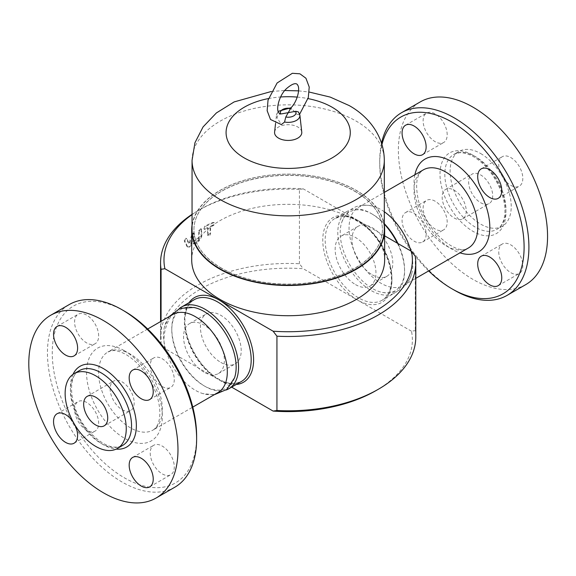 <?xml version="1.0" encoding="UTF-8"?>
<svg xmlns="http://www.w3.org/2000/svg" width="576" height="576" viewBox="0 0 576 576"><rect width="100%" height="100%" fill="white"/><g stroke="black" fill="none" stroke-linecap="round" stroke-linejoin="round"><path stroke-width="0.43" stroke-dasharray="2.88 2.16" d="M384.307 223.704A45.511 26.28 -120 0 0 372.391 214.186A45.511 26.28 -120 0 0 341.842 222.026A45.511 26.28 -120 0 0 349.639 264.485A45.511 26.28 -120 0 0 382.507 292.457A45.511 26.28 -120 0 0 404.575 269.921A45.511 26.28 -120 0 0 397.958 243.526M397.339 243.173A47.21 27.259 60 0 1 404.575 271.31A47.21 27.259 60 0 1 394.798 292.925A47.21 27.259 60 0 1 347.587 265.666A47.21 27.259 60 0 1 347.587 211.147A47.21 27.259 60 0 1 371.189 213.487L372.391 214.186L371.189 213.487A47.21 27.259 60 0 1 384.307 224.165M410.846 250.97A45.086 26.028 60 0 1 411.926 272.909A45.086 26.028 60 0 1 403.474 285.458A45.086 26.028 60 0 1 358.387 259.43A45.086 26.028 60 0 1 358.387 207.367A45.086 26.028 60 0 1 373.471 206.316A45.086 26.028 60 0 1 380.93 209.606A45.086 26.028 60 0 1 384.307 211.759M525.715 284.63A105.487 60.905 60 0 1 420.228 223.733A105.487 60.905 60 0 1 420.228 101.923M510.782 185.335A17.014 9.821 -120 0 0 519.293 186.178A17.014 9.821 -120 0 0 519.293 166.529A17.014 9.821 -120 0 0 502.272 156.708A17.014 9.821 -120 0 0 499.666 170.345A17.014 9.821 -120 0 0 510.782 185.335M498.751 251.827A17.014 9.821 -120 0 0 506.182 268.949A17.014 9.821 -120 0 0 519.286 273.506A17.014 9.821 -120 0 0 519.293 253.858A17.014 9.821 -120 0 0 502.279 244.037A17.014 9.821 -120 0 0 498.751 251.827M435.154 201.218A17.014 9.821 -120 0 0 426.65 200.376A17.014 9.821 -120 0 0 426.65 220.018A17.014 9.821 -120 0 0 443.664 229.846A17.014 9.821 -120 0 0 446.27 216.209A17.014 9.821 -120 0 0 435.154 201.218M447.185 134.726A17.014 9.821 -120 0 0 439.762 117.605A17.014 9.821 -120 0 0 426.65 113.047A17.014 9.821 -120 0 0 426.65 132.696A17.014 9.821 -120 0 0 443.664 142.517A17.014 9.821 -120 0 0 447.185 134.726M480.672 153.547A43.214 24.948 60 0 1 508.903 191.628A43.214 24.948 60 0 1 502.279 226.253A43.214 24.948 60 0 1 459.065 201.312A43.214 24.948 60 0 1 459.065 151.409A43.214 24.948 60 0 1 480.672 153.547M454.205 218.002A17.014 9.821 -120 0 0 462.708 218.844A17.014 9.821 -120 0 0 462.708 199.202A17.014 9.821 -120 0 0 445.694 189.374A17.014 9.821 -120 0 0 443.088 203.011A17.014 9.821 -120 0 0 454.205 218.002M480.672 202.723A17.014 9.821 -120 0 0 489.175 203.566A17.014 9.821 -120 0 0 489.175 183.917A17.014 9.821 -120 0 0 472.162 174.096A17.014 9.821 -120 0 0 469.555 187.733A17.014 9.821 -120 0 0 480.672 202.723M428.666 270.914A102.082 58.939 60 0 1 379.735 163.757A102.082 58.939 60 0 1 381.967 144.468M381.55 143.136A105.487 60.905 -120 0 0 379.735 160.978A105.487 60.905 -120 0 0 454.32 290.174M414.101 213.372A17.014 9.821 60 0 1 425.218 228.362A17.014 9.821 60 0 1 422.611 241.999A17.014 9.821 60 0 1 405.598 232.178A17.014 9.821 60 0 1 405.598 212.53A17.014 9.821 60 0 1 414.101 213.372M234.511 377.906A45.511 26.28 60 0 1 203.962 385.747A45.511 26.28 60 0 1 171.785 330.005A45.511 26.28 60 0 1 193.846 307.469M179.208 308.664A47.21 27.259 -120 0 0 171.785 328.615A47.21 27.259 -120 0 0 205.171 386.438A47.21 27.259 -120 0 0 226.159 389.988M192.449 234.72L193.774 233.129L194.407 233.316L194.58 234.079L191.513 244.123C190.202 247.068 188.928 247.975 187.69 246.852L185.026 241.38C185.054 239.328 185.652 238.457 186.818 238.745L189.216 243.446L188.431 243.014L185.897 238.205L186.79 238.687L186.142 238.45C184.961 238.169 184.363 239.047 184.334 241.092L187.02 246.557L188.172 247.349L187.02 246.557C188.266 247.673 189.547 246.758 190.858 243.806L193.838 234.295L193.601 232.834L191.808 234.396L189.396 242.33L188.431 243.014L189.094 243.317L190.051 242.64L192.449 234.72L191.808 234.396M213.293 222.862L205.358 226.505L204.257 227.758L204.127 228.874L204.725 229.421L207.95 228.031L208.217 235.692L209.563 235.577L210.55 234.137L210.593 226.814L213.602 225.475L214.574 224.208L214.409 222.977L212.789 222.466A127.606 73.67 0 0 0 204.804 226.138L203.868 228.946L204.804 228.91A127.606 73.67 180 0 1 207.41 227.65L207.742 235.361L210.074 233.374L210.074 226.426A127.606 73.67 180 0 1 212.789 225.245L213.854 222.53L212.789 222.466M210.593 226.814L210.074 226.426M207.95 228.031L207.41 227.65M199.274 231.142L200.167 229.291L200.966 228.91L201.6 229.255L201.715 236.729L199.274 240.862L194.062 243.958L193.392 243.778L193.262 242.77L194.17 241.171L198.67 238.428L199.274 237.384L199.274 231.142L198.677 230.789L198.677 237.038L198.072 238.075A127.606 73.67 0 0 0 193.723 240.703L192.946 243.605L193.723 243.482A127.606 73.67 180 0 1 198.677 240.509L201.132 236.369L201.132 229.306L200.786 228.65L198.677 230.789M201.715 229.666L201.132 229.306M299.11 112.716L299.095 114.811L299.678 114.134M282.254 113.746L280.728 114.084C278.626 114.458 277.394 115.661 277.034 117.706L281.383 124.589M299.095 114.811L296.748 114.228L290.974 107.82M274.594 132.062A13.608 7.855 180 0 1 283.378 125.215A13.608 7.855 180 0 1 297.806 127.008A13.608 7.855 180 0 1 301.759 132.062M192.053 229.673A96.127 55.498 180 0 1 251.395 178.394A96.127 55.498 180 0 1 356.155 190.426A96.127 55.498 180 0 1 384.307 229.673M221.53 268.15A94.255 54.418 180 0 1 193.925 229.673A94.255 54.418 180 0 1 252.108 179.395A94.255 54.418 180 0 1 354.83 191.189A94.255 54.418 180 0 1 382.435 229.673A94.255 54.418 180 0 1 324.252 279.95A94.255 54.418 180 0 1 221.53 268.15M376.006 390.607A124.2 71.705 0 0 0 411.466 331.2L415.289 330.631A127.606 73.67 180 0 1 415.786 337.126M411.466 331.2L303.25 268.726A124.2 71.705 0 0 0 164.894 348.602L231.631 387.13M192.053 214.618A124.2 71.705 180 0 1 200.354 209.318A124.2 71.705 180 0 1 303.25 188.849L384.646 235.843M191.714 260.028A96.466 55.692 180 0 1 251.266 208.57A96.466 55.692 180 0 1 356.393 220.644A96.466 55.692 180 0 1 384.646 260.028M164.894 348.602L161.071 343.62A127.606 73.67 180 0 1 160.574 337.126A127.606 73.67 180 0 1 299.426 263.743L303.25 268.726M303.25 188.849L299.426 189.418L299.426 263.743M299.426 189.418A127.606 73.67 0 0 0 197.95 210.708A127.606 73.67 0 0 0 192.053 214.351M161.071 321.286L161.071 343.62M415.289 256.313L415.289 330.631M354.83 191.333A94.255 54.418 180 0 1 382.435 229.81A94.255 54.418 180 0 1 288.18 284.227A94.255 54.418 180 0 1 193.925 229.81A94.255 54.418 180 0 1 252.108 179.532A94.255 54.418 180 0 1 354.83 191.333M192.053 225.137A96.466 55.692 180 0 1 255.038 177.502A96.466 55.692 180 0 1 356.393 190.426A96.466 55.692 180 0 1 384.307 225.137M162.259 386.554A17.014 9.821 -120 0 0 170.762 387.396A17.014 9.821 -120 0 0 170.762 367.754A17.014 9.821 -120 0 0 153.749 357.934A17.014 9.821 -120 0 0 151.142 371.563A17.014 9.821 -120 0 0 162.259 386.554M150.228 453.046A17.014 9.821 -120 0 0 157.651 470.167A17.014 9.821 -120 0 0 170.762 474.725A17.014 9.821 -120 0 0 170.762 455.076A17.014 9.821 -120 0 0 153.749 445.255A17.014 9.821 -120 0 0 150.228 453.046M86.63 402.437A17.014 9.821 -120 0 0 78.12 401.594A17.014 9.821 -120 0 0 78.12 421.243A17.014 9.821 -120 0 0 95.134 431.064A17.014 9.821 -120 0 0 97.747 417.427A17.014 9.821 -120 0 0 86.63 402.437M98.662 335.945A17.014 9.821 -120 0 0 91.231 318.823A17.014 9.821 -120 0 0 78.12 314.266A17.014 9.821 -120 0 0 78.12 333.914A17.014 9.821 -120 0 0 95.134 343.735A17.014 9.821 -120 0 0 98.662 335.945M217.973 392.558A45.086 26.028 60 0 1 202.889 393.61A45.086 26.028 60 0 1 164.434 327.01A45.086 26.028 60 0 1 172.886 314.467M174.78 487.238A105.487 60.905 60 0 1 69.293 426.334A105.487 60.905 60 0 1 69.293 304.531M124.445 311.148A102.082 58.939 -120 0 0 52.258 352.822A102.082 58.939 -120 0 0 124.445 477.85A102.082 58.939 -120 0 0 196.625 436.169M122.155 409.709A17.014 9.821 -120 0 0 130.666 410.551A17.014 9.821 -120 0 0 130.666 390.902A17.014 9.821 -120 0 0 113.652 381.082A17.014 9.821 -120 0 0 111.046 394.718A17.014 9.821 -120 0 0 122.155 409.709M372.391 274.889A28.836 16.646 -120 0 0 386.813 276.322A28.836 16.646 -120 0 0 386.813 243.022A28.836 16.646 -120 0 0 357.977 226.368A28.836 16.646 -120 0 0 353.556 249.48A28.836 16.646 -120 0 0 372.391 274.889M355.55 284.616A28.836 16.646 -120 0 0 369.972 286.042A28.836 16.646 -120 0 0 369.972 252.742A28.836 16.646 -120 0 0 341.129 236.095A28.836 16.646 -120 0 0 336.708 259.2A28.836 16.646 -120 0 0 355.55 284.616M203.969 372.132A28.836 16.646 60 0 1 185.126 346.723A28.836 16.646 60 0 1 189.547 323.611A28.836 16.646 60 0 1 218.383 340.258A28.836 16.646 60 0 1 218.383 373.558A28.836 16.646 60 0 1 203.969 372.132M220.81 362.405A28.836 16.646 -120 0 0 235.231 363.838A28.836 16.646 -120 0 0 235.224 330.538A28.836 16.646 -120 0 0 206.388 313.884A28.836 16.646 -120 0 0 201.967 336.996A28.836 16.646 -120 0 0 220.81 362.405M472.968 155.21A46.62 26.914 60 0 1 501.516 228.787A46.62 26.914 60 0 1 444.42 195.826A46.62 26.914 60 0 1 472.968 155.21M475.373 156.6A43.214 24.948 -120 0 0 453.766 154.462A43.214 24.948 -120 0 0 453.773 204.365A43.214 24.948 -120 0 0 496.987 229.313A43.214 24.948 -120 0 0 503.604 194.681A43.214 24.948 -120 0 0 475.373 156.6M414.886 174.751A53.597 30.946 -120 0 0 459.972 252.842M468.446 247.946A45.086 26.028 60 0 1 423.36 221.926A45.086 26.028 60 0 1 423.36 169.855C416.124 174.427 414.734 185.63 419.177 203.465C426.967 232.481 457.906 256.442 468.446 247.954M358.56 220.781A47.21 27.259 -120 0 0 334.951 218.441A47.21 27.259 -120 0 0 327.715 256.277A47.21 27.259 -120 0 0 358.56 297.878A47.21 27.259 -120 0 0 382.169 300.218A47.21 27.259 -120 0 0 389.405 262.39A47.21 27.259 -120 0 0 358.56 220.781M241.409 381.485A47.21 27.259 60 0 1 217.8 379.145A47.21 27.259 60 0 1 186.955 337.543A47.21 27.259 60 0 1 194.191 299.707C188.87 302.825 185.81 308.786 185.026 317.585C184.507 325.231 185.969 333.576 189.41 342.605C196.2 359.093 205.942 371.246 218.65 379.066C224.647 382.464 230.119 383.933 235.08 383.465L241.409 381.485M194.465 234.626L193.838 234.295M191.513 244.123L190.858 243.806M185.026 241.38L184.334 241.092M190.051 242.64L189.396 242.33M205.358 226.505L204.804 226.138M213.293 225.641L212.789 225.245M210.593 233.762L210.074 233.374M207.95 234.972L207.41 234.598M205.358 229.284L204.804 228.91M201.715 236.729L201.132 236.369M199.274 240.862L198.677 240.509M194.357 243.814L193.723 243.482M194.357 241.034L193.723 240.703M198.67 238.428L198.072 238.075M199.274 237.384L198.677 237.038M299.88 115.171A11.722 6.768 0 0 0 299.326 113.508M291.809 109.174A11.722 6.768 0 0 0 276.48 115.171A11.722 6.768 0 0 0 277.034 117.706M268.474 98.568A62.1 35.856 180 0 1 280.591 96.984M297.252 97.099A62.1 35.856 180 0 1 308.023 98.597M192.053 160.351A96.127 55.498 180 0 1 251.395 109.08A96.127 55.498 180 0 1 356.155 121.104A96.127 55.498 180 0 1 384.307 160.351M189 302.71A48.917 28.238 -120 0 0 219.002 379.843A48.917 28.238 -120 0 0 236.218 384.48M357.358 299.966A48.917 28.238 60 0 1 322.769 240.055A48.917 28.238 60 0 1 357.358 220.09A48.917 28.238 60 0 1 391.946 279.994A48.917 28.238 60 0 1 357.358 299.966M130.457 354.211A45.086 26.028 -120 0 0 107.914 351.979A45.086 26.028 -120 0 0 107.914 404.042A45.086 26.028 -120 0 0 153 430.07A45.086 26.028 -120 0 0 159.912 393.941A45.086 26.028 -120 0 0 130.457 354.211M124.445 350.741A53.597 30.946 60 0 1 157.262 435.326A53.597 30.946 60 0 1 91.627 397.426A53.597 30.946 60 0 1 124.445 350.741M122.594 445.464A43.214 24.948 60 0 1 79.373 420.516A43.214 24.948 60 0 1 79.373 370.613C66.874 375.818 69.336 408.55 87.185 429.394C101.095 444.852 112.896 450.209 122.594 445.464M73.001 374.364A46.62 26.914 -120 0 0 80.078 420.106A46.62 26.914 -120 0 0 116.158 449.114M341.842 222.019C347.839 207.914 358.387 202.68 373.471 206.316M382.514 292.464C397.728 294.322 407.527 287.806 411.926 272.923M502.279 226.26L496.98 229.313C501.35 226.865 503.957 221.803 504.799 214.15C505.382 207.058 504.036 199.217 500.767 190.613C494.424 175.255 485.395 163.973 473.674 156.773C468.108 153.648 463.183 152.33 458.885 152.827L453.766 154.462L459.065 151.409M462.708 218.844L489.175 203.566M445.694 189.374L472.162 174.096M379.735 163.757L379.735 160.978M403.474 285.466L415.786 278.352M358.387 207.367L384.307 192.406M422.611 154.67L443.664 142.517M405.598 125.201L426.65 113.047M422.611 241.999L443.664 229.846M405.598 212.53L426.65 200.376M481.219 256.19L502.279 244.037M498.233 285.66L519.293 273.506M481.219 168.869L502.279 156.708M498.233 198.331L519.293 186.178M404.575 269.921L404.575 271.31M347.587 211.147L334.951 218.441L341.41 216.454C346.334 216.022 351.763 217.49 357.71 220.867C370.418 228.686 380.16 240.833 386.95 257.321C390.391 266.357 391.853 274.694 391.334 282.348C390.55 291.139 387.49 297.101 382.169 300.218L394.798 292.925M203.962 385.747L205.171 386.438M171.785 330.005L171.785 328.615M193.601 232.834L194.227 233.165M214.344 222.926L213.854 222.53M208.282 235.742L207.742 235.361M204.43 229.313L203.868 228.946M200.786 228.65L201.37 229.003M192.946 243.605L193.579 243.936M278.186 111.355L276.48 115.171L275.558 123.458M271.368 91.476L284.774 90.511M298.598 90.857L309.254 92.059M200.354 209.318L197.95 210.708M160.574 337.126L160.574 321.574M149.71 399.557L170.762 387.396M132.696 370.087L153.749 357.934M149.71 486.878L170.762 474.725M132.696 457.409L153.749 445.255M74.081 443.218L95.134 431.064M57.067 413.748L78.12 401.594M74.081 355.889L95.134 343.735M57.067 326.419L78.12 314.266M147.694 329.011L107.914 351.979L111.636 350.734C115.344 350.071 120.197 351.374 126.202 354.629C140.501 363.629 150.869 377.719 157.306 396.886C159.566 404.712 160.322 411.581 159.574 417.499C158.803 423.691 156.614 427.882 153 430.07L192.78 407.102M104.198 425.83L130.666 410.551M87.185 396.36L113.652 381.082M214.121 394.783L202.889 393.61M169.042 316.692L164.434 327.01M357.977 226.368L341.129 236.095M386.813 276.322L369.972 286.042M189.547 323.611L206.388 313.884M218.383 373.558L235.224 363.838"/><path stroke-width="0.86" d="M397.958 243.526A45.511 26.28 -120 0 0 384.307 223.704M384.307 211.759A45.086 26.028 60 0 1 410.846 250.97M401.58 112.687L420.228 101.923A105.487 60.905 60 0 1 472.968 107.15A105.487 60.905 60 0 1 541.879 200.095A105.487 60.905 60 0 1 525.715 284.63L507.067 295.394A105.487 60.905 -120 0 0 523.231 210.866A105.487 60.905 -120 0 0 454.32 117.914A105.487 60.905 -120 0 0 401.58 112.687A105.487 60.905 -120 0 0 381.55 143.136M381.967 144.468A102.082 58.939 60 0 1 451.915 122.083A102.082 58.939 60 0 1 524.102 247.104A102.082 58.939 60 0 1 451.915 288.785A102.082 58.939 60 0 1 428.666 270.914M451.915 288.785L454.32 290.174A105.487 60.905 -120 0 0 507.067 295.394M426.132 146.88A17.014 9.821 60 0 1 422.611 154.67A17.014 9.821 60 0 1 405.598 144.85A17.014 9.821 60 0 1 405.598 125.201A17.014 9.821 60 0 1 418.709 129.758A17.014 9.821 60 0 1 426.132 146.88M477.698 263.981A17.014 9.821 60 0 1 481.226 256.19A17.014 9.821 60 0 1 498.24 266.018A17.014 9.821 60 0 1 498.233 285.66A17.014 9.821 60 0 1 485.122 281.102A17.014 9.821 60 0 1 477.698 263.981M489.73 197.489A17.014 9.821 60 0 1 478.613 182.498A17.014 9.821 60 0 1 481.219 168.869A17.014 9.821 60 0 1 498.233 178.69A17.014 9.821 60 0 1 498.24 198.331A17.014 9.821 60 0 1 489.73 197.489M95.688 375.811A43.214 24.948 60 0 1 123.919 413.892A43.214 24.948 60 0 1 117.295 448.524A43.214 24.948 60 0 1 74.081 423.569A43.214 24.948 60 0 1 74.081 373.673A43.214 24.948 60 0 1 95.688 375.811M95.688 424.987A17.014 9.821 60 0 1 84.578 409.997A17.014 9.821 60 0 1 87.185 396.36A17.014 9.821 60 0 1 104.198 406.188A17.014 9.821 60 0 1 104.198 425.83A17.014 9.821 60 0 1 95.688 424.987M384.307 224.165A47.21 27.259 60 0 1 397.339 243.173M169.042 316.692L179.978 308.369L193.846 307.469A45.511 26.28 60 0 1 203.969 311.422A45.511 26.28 60 0 1 234.511 377.906L226.8 389.462L214.121 394.783M226.159 389.988A47.21 27.259 -120 0 0 228.773 388.778A47.21 27.259 -120 0 0 236.009 350.942A47.21 27.259 -120 0 0 205.171 309.341A47.21 27.259 -120 0 0 181.562 307.001A47.21 27.259 -120 0 0 179.208 308.664M299.678 114.134L308.29 97.61L309.226 87.048L305.935 78.235L299.916 73.814L292.349 73.296L277.114 82.973L268.027 100.188L267.156 110.722L270.504 119.491L281.383 124.589L284.551 122.04L285.79 117.007L290.974 107.82C297.324 101.534 300.326 88.546 297.691 85.162C297.151 83.65 294.581 81.612 286.445 88.675C278.834 95.652 275.976 109.613 278.683 112.493C279.151 113.688 280.346 114.106 282.254 113.746L295.834 111.283L298.361 111.895L299.88 115.171L301.759 132.062A13.608 7.855 180 0 1 288.18 140.429A13.608 7.855 180 0 1 274.594 132.062L275.558 123.458M192.053 160.351A96.127 55.498 180 0 0 288.18 215.849A96.127 55.498 180 0 0 384.307 160.351L384.307 229.673A96.127 55.498 180 0 1 288.18 285.17A96.127 55.498 180 0 1 192.053 229.673L192.053 160.351L194.94 142.754L203.069 126.922L216.41 112.925L234.144 101.916L271.368 91.476M276.934 410.508L276.934 336.19A127.606 73.67 0 0 0 415.786 262.8L415.786 337.126A127.606 73.67 180 0 1 378.41 389.218A127.606 73.67 180 0 1 276.934 410.508L273.11 411.077A124.2 71.705 0 0 0 376.006 390.607L378.41 389.218M231.631 387.13L273.11 411.077M415.786 262.8A127.606 73.67 0 0 0 415.289 256.313L411.466 251.323A124.2 71.705 180 0 1 273.11 331.2L276.934 336.19M273.11 331.2L164.894 268.726A124.2 71.705 180 0 1 192.053 214.618M384.646 235.843L411.466 251.323M384.307 225.137A96.466 55.692 180 0 1 384.646 229.81L384.646 260.028A96.466 55.692 180 0 1 288.18 315.72A96.466 55.692 180 0 1 191.714 260.028L191.714 229.81A96.466 55.692 180 0 1 192.053 225.137M192.053 214.351A127.606 73.67 0 0 0 160.574 262.8A127.606 73.67 0 0 0 161.071 269.294L164.894 268.726M161.071 269.294L161.071 321.286M384.646 229.81A96.466 55.692 180 0 1 288.18 285.509A96.466 55.692 180 0 1 191.714 229.81M141.206 398.714A17.014 9.821 60 0 1 130.09 383.717A17.014 9.821 60 0 1 132.696 370.087A17.014 9.821 60 0 1 149.71 379.908A17.014 9.821 60 0 1 149.71 399.557A17.014 9.821 60 0 1 141.206 398.714M129.175 465.199A17.014 9.821 60 0 1 132.696 457.409A17.014 9.821 60 0 1 149.71 467.237A17.014 9.821 60 0 1 149.71 486.878A17.014 9.821 60 0 1 136.598 482.321A17.014 9.821 60 0 1 129.175 465.199M74.182 423.742A17.014 9.821 60 0 1 74.081 443.218A17.014 9.821 60 0 1 57.067 433.397A17.014 9.821 60 0 1 57.067 413.748A17.014 9.821 60 0 1 65.578 414.59A17.014 9.821 60 0 1 73.987 423.403M77.609 348.106A17.014 9.821 60 0 1 74.081 355.889A17.014 9.821 60 0 1 57.067 346.068A17.014 9.821 60 0 1 57.067 326.419A17.014 9.821 60 0 1 70.178 330.984A17.014 9.821 60 0 1 77.609 348.106M147.694 329.011L172.886 314.467A45.086 26.028 60 0 1 195.43 316.699A45.086 26.028 60 0 1 224.885 356.429A45.086 26.028 60 0 1 217.973 392.558L192.78 407.102M103.392 320.522A105.487 60.905 60 0 1 172.303 413.474A105.487 60.905 60 0 1 156.132 498.002A105.487 60.905 60 0 1 50.645 437.105A105.487 60.905 60 0 1 50.645 315.295A105.487 60.905 60 0 1 103.392 320.522M50.645 315.295L69.293 304.531A105.487 60.905 60 0 1 122.04 309.758L122.04 309.758A105.487 60.905 60 0 1 196.625 438.948A105.487 60.905 60 0 1 174.78 487.238L156.132 498.002M196.625 438.948L196.625 436.169A102.082 58.939 -120 0 0 124.445 311.148L122.04 309.758L124.445 311.148M459.972 252.842A53.597 30.946 -120 0 0 489.593 222.509A53.597 30.946 -120 0 0 451.915 161.676A53.597 30.946 -120 0 0 414.886 174.751M384.307 192.406L423.36 169.855A45.086 26.028 60 0 1 445.903 172.094A45.086 26.028 60 0 1 475.351 211.817A45.086 26.028 60 0 1 468.446 247.946M181.562 307.001L194.191 299.707A47.21 27.259 60 0 1 217.8 302.047A47.21 27.259 60 0 1 248.645 343.649A47.21 27.259 60 0 1 241.409 381.485L228.773 388.778M295.632 111.319A7.826 4.522 180 0 1 293.717 115.898A7.826 4.522 180 0 1 285.79 117.007M284.551 122.04A11.722 6.768 0 0 0 299.88 115.171M280.606 113.846A7.826 4.522 180 0 1 282.802 109.418A7.826 4.522 180 0 1 290.57 108.403M308.023 98.597A62.1 35.856 180 0 1 332.093 107.215A62.1 35.856 180 0 1 324.828 161.51A62.1 35.856 180 0 1 233.014 149.033A62.1 35.856 180 0 1 268.474 98.568M280.591 96.984A62.1 35.856 180 0 1 297.252 97.099M236.218 384.48A48.917 28.238 -120 0 0 252.425 348.912A48.917 28.238 -120 0 0 219.002 299.966A48.917 28.238 -120 0 0 189 302.71M74.081 373.673L79.373 370.613A43.214 24.948 60 0 1 100.987 372.758A43.214 24.948 60 0 1 129.218 410.839A43.214 24.948 60 0 1 122.594 445.464L117.295 448.524M116.158 449.114A46.62 26.914 -120 0 0 135.706 417.787A46.62 26.914 -120 0 0 103.392 368.59A46.62 26.914 -120 0 0 73.001 374.364M415.786 278.352L468.446 247.954M291.067 107.712L278.186 111.355M384.307 160.351C384.084 135.151 367.574 115.747 349.106 105.53L330.221 97.092L309.254 92.059M284.774 90.511L298.598 90.857M160.574 321.574L160.574 262.8"/></g></svg>
